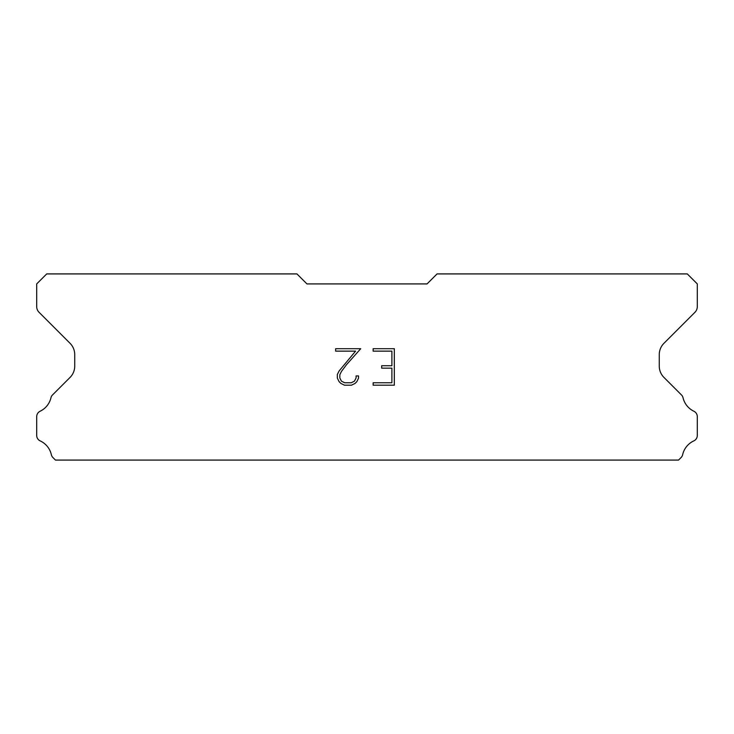 <?xml version="1.0" encoding="UTF-8"?>
<svg xmlns="http://www.w3.org/2000/svg" width="734" height="734" viewBox="0 0 734 734"><rect width="100%" height="100%" fill="white"/><g stroke="black" fill="none" stroke-linecap="round" stroke-linejoin="round"><path stroke-width="1.1" d="M391.892 382.753L391.892 368.156L381.68 368.156L381.68 365.725L391.892 365.725L391.892 351.136L373.147 351.136L373.147 348.696L394.323 348.696L394.323 385.185L373.147 385.185L373.147 382.753L391.892 382.753M358.55 375.936L358.55 378.12L356.816 381.689L355.008 383.46L351.448 385.185L344.439 385.185L340.897 383.432L339.099 381.652L337.337 378.083L337.337 374.478L339.099 370.982L355.577 351.136L335.649 351.136L335.649 348.696L360.733 348.696L346.531 364.66L341.466 371.404L339.833 374.735L339.833 377.937L341.42 381.148L344.65 382.753L351.256 382.753L354.467 381.139L356.082 377.937L356.082 375.936L358.55 375.936M427.05 283.92L437.06 273.92L687.29 273.92L697.3 283.92L697.3 306.628A8.01 8.01 0 0 1 694.951 312.289L663.958 343.292A16.01 16.01 0 0 0 659.27 354.614L659.27 366.11A16.01 16.01 0 0 0 663.958 377.432L681.042 394.525A6.01 6.01 0 0 1 683.07 397.892A20.02 20.02 0 0 0 693.887 411.242A6.01 6.01 0 0 1 697.3 416.655L697.3 435.455A6.01 6.01 0 0 1 693.804 440.905A20.02 20.02 0 0 0 682.657 454.667A6.01 6.01 0 0 1 681.042 457.585L678.546 460.08L55.454 460.08L52.958 457.585A6.01 6.01 0 0 1 51.343 454.667A20.02 20.02 0 0 0 40.196 440.905A6.01 6.01 0 0 1 36.7 435.455L36.7 416.655A6.01 6.01 0 0 1 40.113 411.242A20.02 20.02 0 0 0 50.93 397.892A6.01 6.01 0 0 1 52.958 394.525L70.042 377.432A16.01 16.01 0 0 0 74.73 366.11L74.73 354.614A16.01 16.01 0 0 0 70.042 343.292L39.049 312.289A8.01 8.01 0 0 1 36.7 306.628L36.7 283.92L46.71 273.92L296.94 273.92L306.95 283.92L427.05 283.92"/></g></svg>
